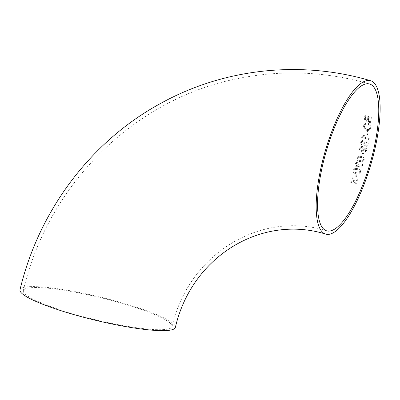 <?xml version="1.0" encoding="UTF-8"?>
<svg xmlns="http://www.w3.org/2000/svg" width="400" height="400" viewBox="0 0 400 400"><rect width="100%" height="100%" fill="white"/><g stroke="black" fill="none" stroke-linecap="round" stroke-linejoin="round"><path stroke-width="0.3" stroke-dasharray="2 1.5" d="M366.105 149.92L364.915 151.11L362.9 150.93L364.26 149.42C364.425 147.935 363.805 146.965 362.395 146.5L361.085 146.42L359.355 148.17C359.265 150.185 360.22 151.395 362.23 151.805L364.94 152.07L366.825 150.2C367.08 148.945 366.635 148.05 365.5 147.515L365.195 148.49L366.05 150.035L364.875 151.12L362.865 150.915M359.355 148.375L361.125 146.41L362.43 146.495C363.835 146.95 364.46 147.925 364.295 149.41L362.905 150.91M20 289.83A79.925 11.845 -166.4 0 1 123.69 303.29A79.925 11.845 -166.4 0 1 175.365 327.415M366.88 150.115L364.975 152.06L362.27 151.8C360.265 151.4 359.305 150.185 359.395 148.16L359.355 148.17M366.05 150.035L365.235 148.485L365.54 147.505C366.665 148.03 367.11 148.925 366.865 150.19L366.825 150.2M356.12 174.68L356.97 174.93L355.875 178.01L355.02 177.755L356.12 174.68L354.985 177.765L355.835 178.015L356.935 174.94L356.085 174.69M353.11 170.075L354.995 168.365L357.645 168.62C359.76 169 360.71 170.21 360.5 172.255L358.595 173.975L355.935 173.725C353.825 173.34 352.88 172.125 353.11 170.075L353.075 170.08C352.82 172.11 353.765 173.325 355.9 173.73L358.56 173.985L360.465 172.26C360.695 170.24 359.745 169.03 357.605 168.63L354.955 168.375L353.075 170.08M358.09 166.02L359.405 168.025L360.465 168.085L362.49 166.08C362.855 164.665 362.415 163.645 361.175 163.015L360.745 163.99L361.72 165.895L360.495 167.045L359.76 167.02L358.865 165.065L359.17 164.41L358.28 164.27L357.12 165.67L356.58 165.64L355.85 164.105L356.845 163.18L357.58 163.17L357.72 162.11L356.83 162.15L355.1 163.855C354.735 165.185 355.13 166.12 356.28 166.66L357.06 166.695L358.09 166.02L359.37 168.035L360.43 168.09L362.45 166.09C362.82 164.68 362.38 163.655 361.135 163.02L360.71 164L361.68 165.9L360.455 167.05L359.72 167.025L358.83 165.075L359.13 164.42L358.245 164.275L357.08 165.68L356.54 165.645L355.81 164.115L356.805 163.185L357.545 163.18L357.68 162.115L356.79 162.16L355.065 163.86C354.695 165.185 355.09 166.12 356.24 166.67L357.02 166.705L358.055 166.025M356.85 157.905L358.625 156.22L361.255 156.48C363.345 156.83 364.35 158.03 364.265 160.08L362.47 161.78L359.83 161.52C357.735 161.15 356.74 159.945 356.85 157.905L356.81 157.91C356.69 159.945 357.685 161.15 359.795 161.53L362.435 161.785L364.23 160.085C364.335 158.06 363.33 156.86 361.22 156.485L358.585 156.225L356.81 157.91M362.74 152.8L363.595 153.05L362.805 156.06L361.945 155.81L362.7 152.805L361.91 155.82L362.765 156.07L363.56 153.055L362.7 152.805M363.89 144.305L365.355 146.28L366.395 146.34L368.2 144.385C368.43 142.985 367.91 141.975 366.64 141.365L366.31 142.325L367.43 144.195L366.335 145.32L365.61 145.295L364.565 143.375L364.805 142.73L363.92 142.585L362.905 143.96L362.37 143.925L361.52 142.42L362.425 141.51L363.135 141.505L363.175 140.465L362.305 140.5L360.765 142.165C360.53 143.485 361 144.405 362.17 144.925L362.94 144.965L363.89 144.305L365.32 146.29L366.36 146.35L368.165 144.39C368.395 143 367.875 141.995 366.605 141.375L366.27 142.33L367.39 144.205L366.295 145.33L365.575 145.3L364.525 143.38L364.765 142.735L363.885 142.595L362.87 143.965L362.335 143.935L361.485 142.425L361.885 141.74L363.1 141.515L363.14 140.47L362.27 140.51L360.725 142.175C360.49 143.485 360.96 144.405 362.13 144.935L362.9 144.975L363.855 144.31M361.64 137.395L361.755 136.8L364 135.055L364.865 135.305L363.46 136.88L369.29 138.575L369.1 139.565L361.605 137.405L369.06 139.57L369.255 138.58L363.42 136.885L364.825 135.315L363.965 135.065L361.72 136.81L361.605 137.405M367.615 134.55L366.755 134.3L367.255 131.345L368.12 131.595L367.58 134.555L368.08 131.6L367.22 131.355L366.72 134.305L367.58 134.555M367.965 123.19C370.255 124.025 371.325 125.59 371.18 127.88L368.83 130.545L366.865 130.41C364.55 129.605 363.465 128.035 363.61 125.69L365.88 123.035L367.965 123.19L365.84 123.045L363.57 125.7C363.415 128.025 364.5 129.6 366.83 130.415L368.79 130.555L371.145 127.89C371.295 125.61 370.225 124.045 367.93 123.2M367.885 120.685L366.97 121.315L366.21 121.275C364.88 120.59 364.345 119.575 364.6 118.23L364.855 115.405L372.26 117.535L371.99 120.43L370.535 122.685L369.52 122.635L367.85 120.69L369.485 122.64L370.5 122.695L371.955 120.435L372.22 117.54L364.82 115.41L364.565 118.24C364.305 119.585 364.845 120.6 366.17 121.285L367.265 121.205L367.85 120.69M357.995 179.09L357.56 180.27L354.84 181.12L356.425 183.245L355.955 184.45L353.915 181.45L350.75 182.675L351.21 181.49L353.515 180.675L352.18 178.93L352.625 177.73L354.44 180.345L357.995 179.09L354.405 180.355L352.585 177.735L352.145 178.94L353.48 180.685L351.175 181.5L350.715 182.68L353.875 181.46L355.915 184.46L356.39 183.25L354.805 181.13L357.52 180.28L357.955 179.1M27.575 288.155A76.49 11.335 -166.4 0 1 111.625 300.465A76.49 11.335 -166.4 0 1 172.03 326.61A76.49 11.335 -166.4 0 1 95.02 319.64A76.49 11.335 -166.4 0 1 23.335 290.635A76.49 11.335 -166.4 0 1 27.575 288.155M365.465 118.15L365.605 116.625L367.82 117.265L367.52 119.765L366.94 120.39L366.405 120.345L365.5 118.145C365.21 119.105 365.525 119.835 366.44 120.34L366.975 120.38L367.665 118.92M368.515 119.315L368.685 117.51L371.275 118.26L371.09 120.195L370.225 121.715L369.6 121.67C368.615 121.135 368.25 120.35 368.515 119.315L369.635 121.66L370.26 121.705L371.09 120.195M367.7 118.91L367.82 117.265M367.855 117.255L365.605 116.625M365.64 116.62L365.5 118.145M371.125 120.185L371.275 118.26M371.31 118.25L368.685 117.51M368.72 117.505L368.55 119.305M367.825 124.18C369.555 124.76 370.375 125.91 370.285 127.63L368.6 129.555L366.985 129.435C365.21 128.89 364.36 127.73 364.435 125.96L366.05 124.03L367.865 124.17L366.085 124.02L364.47 125.95C364.39 127.71 365.24 128.87 367.02 129.43L368.635 129.545L370.285 127.63M370.325 127.62C370.415 125.91 369.595 124.76 367.865 124.17M362.165 147.5L363.345 149.41L362.325 150.43L361.395 150.38L360.095 148.485L361.105 147.48L362.2 147.49L361.27 147.44L360.135 148.475L361.43 150.37L362.36 150.42L363.345 149.41M363.38 149.405L362.2 147.49M357.575 158.125L358.595 157.205L360.945 157.49C362.475 157.685 363.315 158.48 363.465 159.865L362.42 160.8L360.09 160.52C358.545 160.32 357.705 159.525 357.575 158.125L357.61 158.12C357.75 159.52 358.59 160.32 360.125 160.51L362.46 160.795L363.505 159.86C363.355 158.47 362.515 157.68 360.98 157.485L360.945 157.49M360.98 157.485L358.63 157.2L357.61 158.12M353.835 170.295L354.915 169.365L357.275 169.65C358.83 169.855 359.64 170.655 359.705 172.04L358.595 172.99L356.25 172.71C354.685 172.5 353.875 171.695 353.835 170.295L353.87 170.29C353.925 171.695 354.73 172.5 356.29 172.7L358.635 172.98L359.74 172.035C359.67 170.64 358.86 169.845 357.31 169.64L357.275 169.65M357.31 169.64L354.95 169.355L353.87 170.29M172.03 326.61C189.035 252.84 261.74 210.35 326.72 230.85M23.335 290.635C47.64 185 134.285 98.605 238.325 78.48C282.39 69.62 326.145 71.455 369.59 83.995"/><path stroke-width="0.6" d="M325.76 234.145C262.64 214.27 192.08 255.34 175.365 327.415A79.925 11.845 -166.4 0 1 94.9 320.135A79.925 11.845 -166.4 0 1 20 289.83C38.705 210.875 90.75 141.37 160.58 103.455C223.91 68.34 300.88 60.045 370.555 80.7A79.925 23.76 -73.7 0 1 374.16 152.09A79.925 23.76 -73.7 0 1 325.76 234.145A79.925 23.76 -73.7 0 1 325.35 150.765A79.925 23.76 -73.7 0 1 370.555 80.7M373.045 152.32A76.49 22.74 -73.7 0 1 326.72 230.85A76.49 22.74 -73.7 0 1 324.725 156.785A76.49 22.74 -73.7 0 1 365.945 83.895A76.49 22.74 -73.7 0 1 369.59 83.995A76.49 22.74 -73.7 0 1 373.045 152.32"/></g></svg>
